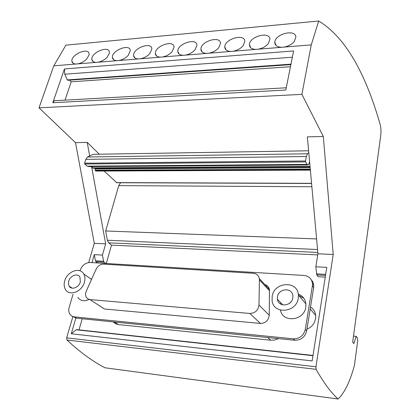 <?xml version="1.0" encoding="UTF-8"?>
<svg xmlns="http://www.w3.org/2000/svg" width="420" height="420" viewBox="0 0 420 420"><rect width="100%" height="100%" fill="white"/><g stroke="black" fill="none" stroke-linecap="round" stroke-linejoin="round"><path stroke-width="0.63" d="M196.917 45.47L195.022 49.78C192.465 52.605 189.194 54.39 185.215 55.141L183.278 55.298C179.781 55.167 177.954 53.855 177.786 51.355C177.298 43.517 197.29 37.301 196.917 45.47M120.624 182.737L118.718 185.635L105.677 230.969L316.596 238.922M105.677 230.969L107.352 240.235L108.649 242.828L111.499 245.123L317.756 254.909M55.897 100.653L54.353 100.737L52.82 102.737L64.449 68.927L64.764 74.204L67.295 79.9L67.877 80.257L290.887 64.627M309.619 161.789L308.789 152.654L307.44 153.804L306.327 156.518L305.529 160.976L305.618 161.91L307.052 164.399L308.375 164.96L309.619 161.789L317.94 253.78L315.83 266.774L326.776 267.372L312.155 360.917L71.3 333.774L76.214 329.789L77.007 329.653M317.94 253.78L333.212 254.494L315.945 366.786L316.103 369.327C323.657 382.667 330.971 392.558 338.032 399C344.411 393.157 349.87 381.995 354.412 365.505L357.693 340.867L357.478 338.037L356.207 336.373L353.829 343.618L352.674 342.158L380.704 135.802C381.213 131.03 380.971 127.024 379.979 123.79C366.844 78.309 347.786 38.661 318.696 21L65.888 45.16L53.786 65.83L76.036 64.019C73.584 63.934 72.209 63.021 71.915 61.273C70.681 54.616 88.741 46.851 89.093 53.912L89.061 54.863L86.825 58.905C84.236 61.546 81.197 63.205 77.705 63.882L76.036 64.019M307.524 164.966L89.187 166.63L87.082 166.147L84.777 164.005L84.625 163.202L85.832 159.343L87.554 156.986L93.203 154.303L308.621 150.785M243.122 45.722C240.587 48.626 237.216 50.474 233.006 51.251L230.942 51.419C226.905 51.261 224.852 49.749 224.779 46.883C224.668 38.876 244.692 33.222 244.834 41.297L243.122 45.722M268.338 43.596C265.813 46.541 262.39 48.416 258.064 49.213L255.932 49.387C251.591 49.213 249.412 47.591 249.401 44.525C249.491 36.456 269.535 31.091 269.95 39.107L268.338 43.596M295.89 36.85L294.378 41.396C291.874 44.389 288.393 46.295 283.941 47.108L281.736 47.287C277.069 47.093 274.759 45.36 274.817 42.084C275.121 33.962 295.192 28.886 295.89 36.85M172.069 51.713C169.502 54.5 166.283 56.259 162.409 56.994L160.529 57.146C157.274 57.031 155.547 55.807 155.342 53.477C154.681 45.838 174.358 39.28 174.043 47.303L172.069 51.713M311.577 183.456L116.77 182.721L104.144 171.034M69.631 80.136L71.195 81.805L290.467 66.722M91.612 166.609L105.662 243.852L102.454 255.082L94.285 254.636L95.44 260.783L95.928 261.723L97.603 262.962M105.73 263.456L104.076 262.206L103.593 261.266L95.44 260.783M315.83 266.774L316.774 274.916L325.516 275.436M220.5 43.412L218.694 47.78C216.148 50.647 212.83 52.463 208.735 53.224L206.734 53.387C202.981 53.245 201.043 51.833 200.917 49.156C200.618 41.228 220.621 35.291 220.5 43.412M117.038 60.685C114.219 60.585 112.676 59.53 112.418 57.509C111.442 50.368 130.268 43.15 130.316 50.684L128.189 55.414C125.612 58.128 122.483 59.834 118.808 60.538L96.238 62.375C93.608 62.286 92.153 61.304 91.875 59.42C90.767 52.526 109.2 45.019 109.405 52.316L109.384 53.093L107.205 57.183C104.622 59.861 101.54 61.546 97.96 62.234M138.458 58.942C135.429 58.837 133.802 57.698 133.565 55.524C132.736 48.137 151.977 41.239 151.856 49.014L149.803 53.592C147.226 56.343 144.055 58.076 140.28 58.795L118.808 60.538M310.369 170.121L96.038 171.071L95.209 170.258L95.072 168.142M92.138 166.603L92.342 167.869L92.93 168.158L310.065 166.745M102.454 255.082L103.593 261.266M111.499 245.123L106.318 263.492M96.238 62.375L77.705 63.882M160.529 57.146L140.28 58.795M183.278 55.298L162.409 56.994M206.734 53.387L185.215 55.141M230.942 51.419L208.735 53.224M255.932 49.387L233.006 51.251M281.736 47.287L258.064 49.213M318.696 21L311.257 44.888L283.941 47.108M325.248 277.137L318.098 276.707L316.774 274.916M309.241 163.433L309.766 163.427M308.789 152.654L307.367 136.878L323.311 136.484L333.212 254.494M311.257 44.888L301.906 94.364L323.311 136.484M301.906 94.364L39.023 107.835L75.5 142.653L87.208 142.359L89.68 155.978M99.304 154.203L87.208 142.359M94.285 254.636L91.964 262.621M75.852 318.098L71.3 333.774M88.678 262.547L94.295 243.316L105.662 243.852M338.032 399L104.979 367.784C92.61 361.384 79.942 352.133 66.974 340.032L66.665 337.858L72.886 316.58M71.195 81.805L65.021 100.144M356.207 336.373L353.493 336.11M64.449 68.927L293.617 50.946L285.81 90.048L52.82 102.737M94.295 243.316L75.5 142.653M39.023 107.835L53.786 65.83M82.205 318.764L79.018 329.873M113.08 321.888L115.495 323.736L118.482 324.592L270.68 340.211L274.633 340.001L278.46 338.609M306.931 329.175C310.306 327.82 312.811 325.516 314.444 322.271L315.599 318.612L315.693 315.483C315.247 311.808 313.525 308.978 310.522 306.999M303.933 298.363L298.736 295.423M282.356 304.51L282.261 304.789M311.299 279.804L312.617 281.536L313.467 283.563L313.667 287.553L306.653 330.902C305.004 337.124 301.035 340.242 294.745 340.253L76.393 318.176L72.938 316.601M77.768 297.36C80.451 300.977 84.226 301.665 89.093 299.423M91.707 279.038L90.515 278.738M280.429 310.086C282.592 323.143 304.185 320.849 305.797 307.151L305.918 303.917C305.277 299.082 302.726 295.806 298.268 294.079M280.912 302.946L280.57 304.043M260.421 323.431L104.36 308.973L89.933 299.57L249.821 313.462L260.421 323.431C265.577 323.216 268.522 320.492 269.252 315.262L269.43 289.532C268.879 286.939 267.341 285.269 264.821 284.534M100.805 306.747L104.36 308.973M313.667 287.553L312.375 285.894L305.288 329.427C303.629 335.68 299.639 338.814 293.323 338.83L74.156 316.848L71.752 316.076L69.941 314.365C68.68 312.391 68.428 310.034 69.19 307.288L73.022 294.32M312.375 285.894L312.475 283.647C311.771 278.806 308.942 276.077 303.996 275.457L90.001 262.5C85.344 262.726 82.042 265.366 80.099 270.412L79.984 270.806M64.743 280.822C63.788 284.151 64.034 287.044 65.483 289.495C69.316 296.525 82.042 291.753 84.415 282.293C85.281 279.163 85.082 276.418 83.816 274.071C80.126 266.668 67.242 271.299 64.743 280.822M68.749 281.122L68.439 283.836L69.169 286.167C71.405 290.351 78.908 287.558 80.32 281.988L79.952 277.095C77.763 272.785 70.203 275.531 68.749 281.122M272.165 296.357L272.081 300.636C273.378 314.632 296.447 312.821 298.242 298.316L298.384 295.008C297.68 280.276 274.134 281.746 272.165 296.357M277.463 296.756L277.405 299.156C278.098 307.477 291.721 306.453 292.803 297.906L292.882 295.843C292.394 287.269 278.602 288.173 277.463 296.756M290.903 301.943L289.039 303.613M269.535 290.808L259.423 279.883L259.329 278.576C258.615 275.415 256.625 273.651 253.37 273.284L103.551 264.127C100.333 264.191 97.85 265.902 96.101 269.257L86.331 291.023C85.339 293.37 85.334 295.465 86.32 297.308L87.833 298.882L89.933 299.57M259.423 279.883L258.967 305.009C258.174 310.396 255.129 313.21 249.821 313.462M107.352 240.235L317.557 249.522M76.214 329.789L312.968 355.703M87.082 166.147L307.052 164.399M87.554 156.986L307.44 153.804M116.293 182.606L311.567 183.325M95.928 261.723L104.076 262.206M108.649 242.828L317.819 252.441M316.481 273.851L325.679 274.391M95.676 170.987L310.364 170.021M310.343 169.796L95.461 170.788M95.209 170.258L310.286 169.181M310.154 167.732L94.983 168.998M95.02 168.32L310.086 166.95M84.777 164.005L305.618 161.91M84.625 163.202L305.529 160.976M67.295 79.9L290.981 64.16M64.764 74.204L292.367 57.215M310.039 166.415L92.342 167.869M66.665 337.858L315.945 366.786M92.558 168.068L310.06 166.646M85.832 159.343L306.327 156.518M118.718 185.635L311.876 186.753M66.974 340.032L316.103 369.327M118.482 324.592L114.45 322.024M270.68 340.211L267.745 337.522M258.967 305.009L269.252 315.262M74.156 316.848L76.393 318.176M293.323 338.83L294.745 340.253M305.288 329.427L306.653 330.902M54.353 100.737L286.262 87.785M76.566 329.606L313.005 355.446M224.779 46.883L226.044 49.917M249.401 44.525L250.625 47.717M155.342 53.477L156.65 56.049M274.817 42.084L275.993 45.423M200.917 49.156L202.209 52.038M177.786 51.355L179.088 54.08M91.875 59.42L93.14 61.556M112.418 57.509L113.705 59.782M133.565 55.524L134.862 57.95M71.915 61.273L73.154 63.268M72.235 288.167L69.169 286.167M282.723 304.909L277.405 299.156M269.43 289.532L259.329 278.576M313.766 285.322L312.475 283.647M315.693 315.483L310.202 308.983M305.918 303.917L298.384 295.008M91.529 279.442L83.816 274.071"/></g></svg>
